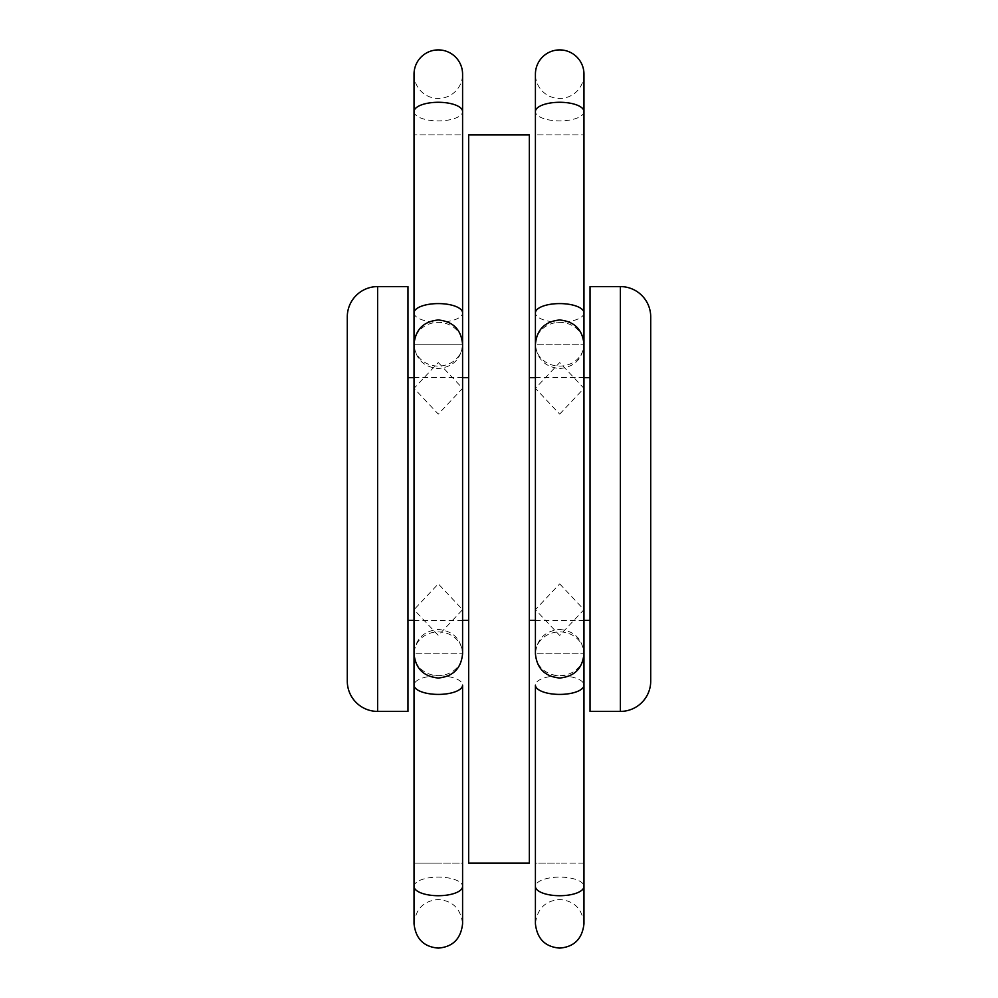 <?xml version="1.0" encoding="UTF-8"?>
<svg xmlns="http://www.w3.org/2000/svg" width="998" height="998" viewBox="0 0 998 998"><rect width="100%" height="100%" fill="white"/><g stroke="black" fill="none" stroke-linecap="round" stroke-linejoin="round"><path stroke-width="0.75" stroke-dasharray="4.99 3.74" d="M407.97 711.412L407.97 286.588M347.279 681.073L347.279 316.927M407.97 620.382L407.97 377.618L407.97 620.382M414.033 377.618L462.585 377.618M468.661 377.618L468.661 620.382L468.661 377.618M414.033 620.382L462.585 620.382M590.03 377.618L590.03 620.382L590.03 377.618M583.967 377.618L535.415 377.618M529.339 377.618L529.339 620.382L529.339 377.618M583.967 620.382L535.415 620.382M468.661 863.133L529.339 863.133L529.339 134.867L468.661 134.867L468.661 863.133M590.03 711.412L590.03 286.588M650.721 681.073L650.721 316.927M583.967 74.176A24.276 24.276 0 0 1 559.691 98.453A24.276 24.276 0 0 1 535.415 74.176L535.415 134.867L583.967 134.867L583.967 344.248L535.415 344.248L535.415 134.867L583.668 134.867M559.691 414.12L583.967 388.334L559.691 362.548L535.415 388.334L559.691 414.12M559.691 368.549C574.449 367.039 582.545 358.943 583.967 344.248A24.276 21.844 0 0 1 559.691 366.091A24.276 21.844 0 0 1 535.415 344.248L583.967 344.248L583.967 388.334L583.967 344.248A24.276 21.844 0 0 0 559.691 322.391A24.276 21.844 0 0 0 535.415 344.248C536.837 358.943 544.92 367.039 559.691 368.549M559.691 583.88L583.967 609.666L559.691 635.452L535.415 609.666L559.691 583.88M559.691 629.451C574.449 630.936 582.545 639.044 583.967 653.752L535.415 653.752C536.837 639.044 544.92 630.936 559.691 629.451M583.668 863.133L559.691 863.133L583.967 863.133L583.967 653.752A24.276 21.844 -0 0 0 559.691 631.909A24.276 21.844 -0 0 0 535.415 653.752L583.967 653.752L583.967 609.666L583.967 653.752A24.276 21.844 -0 0 1 559.691 675.609A24.276 21.844 -0 0 1 535.415 653.752L535.415 609.666L535.415 653.752M583.967 923.824C582.258 908.816 574.162 900.72 559.691 899.547C545.22 900.72 537.124 908.816 535.415 923.824L535.415 863.133L559.691 863.133L535.415 863.133L535.415 685.102A24.276 9.306 -0 0 1 559.691 675.796A24.276 9.306 -0 0 1 583.967 685.102M414.033 74.176A24.276 24.276 0 0 0 438.309 98.453A24.276 24.276 0 0 0 462.585 74.176L462.585 134.867L414.033 134.867L462.585 134.867L462.585 344.248L414.033 344.248L414.033 111.589A24.276 9.306 180 0 0 438.309 120.895A24.276 9.306 180 0 0 462.585 111.589M438.309 362.548L462.585 388.334L438.309 414.12L414.033 388.334L438.309 362.548M462.585 344.248C461.163 358.943 453.08 367.039 438.309 368.549C423.551 367.039 415.455 358.943 414.033 344.248L462.585 344.248A24.276 21.844 180 0 0 438.309 322.391A24.276 21.844 180 0 0 414.033 344.248A24.276 21.844 180 0 0 438.309 366.091A24.276 21.844 180 0 0 462.585 344.248L462.585 388.334L462.585 344.248M462.585 653.752L462.585 609.666L462.585 653.752C461.163 639.044 453.08 630.936 438.309 629.451C423.551 630.936 415.455 639.044 414.033 653.752L462.585 653.752L414.033 653.752A24.276 21.844 180 0 1 438.309 631.909A24.276 21.844 180 0 1 462.585 653.752A24.276 21.844 180 0 1 438.309 675.609A24.276 21.844 180 0 1 414.033 653.752L414.033 609.666L438.309 635.452L462.585 609.666L438.309 583.88L414.033 609.666L414.033 863.133L438.309 863.133L414.033 863.133L414.033 886.411A24.276 9.306 180 0 1 438.309 877.105A24.276 9.306 180 0 1 462.585 886.411M414.033 923.824C415.742 908.816 423.838 900.72 438.309 899.547C452.78 900.72 460.876 908.816 462.585 923.824L462.585 863.133L438.309 863.133L462.585 863.133L462.585 685.102A24.276 9.306 180 0 0 438.309 675.796A24.276 9.306 180 0 0 414.033 685.102M377.618 286.588L377.618 711.412M620.382 286.588L620.382 711.412M583.967 312.898A24.276 9.306 -0 0 1 559.691 322.204A24.276 9.306 -0 0 1 535.415 312.898M583.967 111.589A24.276 9.306 -0 0 1 559.691 120.895A24.276 9.306 -0 0 1 535.415 111.589M583.967 863.133L583.967 886.411A24.276 9.306 -0 0 0 559.691 877.105A24.276 9.306 -0 0 0 535.415 886.411M414.033 312.898A24.276 9.306 180 0 0 438.309 322.204A24.276 9.306 180 0 0 462.585 312.898M535.415 344.248L535.415 388.334L535.415 344.248M414.033 388.334L414.033 344.248L414.033 388.334"/><path stroke-width="1.5" d="M377.618 286.588L407.97 286.588L407.97 711.412L377.618 711.412A30.339 30.339 0 0 1 347.279 681.073L347.279 316.927A30.339 30.339 0 0 1 377.618 286.588L377.618 711.412M407.97 377.618L414.033 377.618M462.585 377.618L468.661 377.618M407.97 620.382L414.033 620.382M462.585 620.382L468.661 620.382M620.382 711.412A30.339 30.339 0 0 0 650.721 681.073L650.721 316.927A30.339 30.339 0 0 0 620.382 286.588L590.03 286.588L590.03 711.412L620.382 711.412L620.382 286.588M590.03 377.618L583.967 377.618M535.415 377.618L529.339 377.618M590.03 620.382L583.967 620.382M535.415 620.382L529.339 620.382M468.661 863.133L529.339 863.133L529.339 134.867L468.661 134.867L468.661 863.133M583.967 111.589A24.276 9.306 -0 0 0 559.691 102.283A24.276 9.306 -0 0 0 535.415 111.589L535.415 74.176A24.276 24.276 0 0 1 559.691 49.9A24.276 24.276 0 0 1 583.967 74.176L583.967 923.824C582.258 938.844 574.162 946.927 559.691 948.1C545.22 946.927 537.124 938.844 535.415 923.824L535.415 886.411A24.276 9.306 -0 0 0 559.691 895.717A24.276 9.306 -0 0 0 583.967 886.411L583.967 923.824M535.415 111.589L535.415 344.248C536.837 329.552 544.92 321.468 559.691 319.971C574.449 321.468 582.545 329.552 583.967 344.248M535.415 344.248L535.415 653.752C536.837 668.46 544.933 676.557 559.691 678.029C574.449 676.557 582.545 668.46 583.967 653.752M535.415 886.411L535.415 685.102A24.276 9.306 -0 0 0 559.691 694.408A24.276 9.306 -0 0 0 583.967 685.102M462.585 344.248L462.585 653.752C461.163 668.46 453.067 676.557 438.309 678.029C423.551 676.557 415.455 668.46 414.033 653.752L414.033 344.248C415.455 329.552 423.551 321.468 438.309 319.971C453.08 321.468 461.163 329.552 462.585 344.248L462.585 312.898A24.276 9.306 180 0 0 438.309 303.592A24.276 9.306 180 0 0 414.033 312.898L414.033 111.589A24.276 9.306 180 0 1 438.309 102.283A24.276 9.306 180 0 1 462.585 111.589L462.585 74.176A24.276 24.276 0 0 0 438.309 49.9A24.276 24.276 0 0 0 414.033 74.176L414.033 111.589L414.033 74.176M414.033 685.102L414.033 886.411A24.276 9.306 180 0 0 438.309 895.717A24.276 9.306 180 0 0 462.585 886.411L462.585 685.102A24.276 9.306 180 0 1 438.309 694.408A24.276 9.306 180 0 1 414.033 685.102L414.033 653.752M535.415 312.898A24.276 9.306 -0 0 1 559.691 303.592A24.276 9.306 -0 0 1 583.967 312.898M583.967 74.176L583.668 134.867M414.033 923.824L414.033 886.411L414.033 923.824C415.742 938.844 423.838 946.927 438.309 948.1C452.78 946.927 460.876 938.844 462.585 923.824L462.585 886.411M462.585 111.589L462.585 312.898M414.033 344.248L414.033 312.898"/></g></svg>
